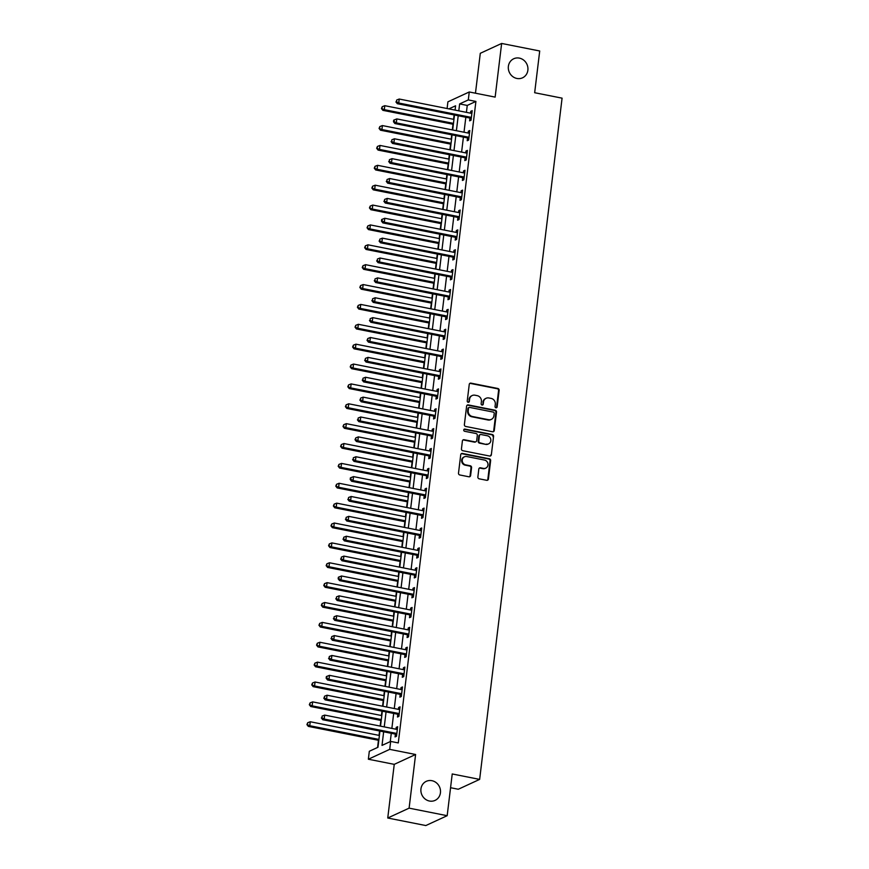 <?xml version="1.0" encoding="UTF-8"?>
<svg xmlns="http://www.w3.org/2000/svg" width="869" height="869" viewBox="0 0 869 869"><rect width="100%" height="100%" fill="white"/><g stroke="black" fill="none" stroke-linecap="round" stroke-linejoin="round"><path stroke-width="1.3" d="M495.96 407.8A1.13 1.043 65.2 0 0 497.133 406.909L499.143 390.333A1.608 1.488 65.2 0 0 497.839 388.476L470.933 383.142A1.608 1.488 65.2 0 0 469.249 384.402L467.24 400.989A1.13 1.043 65.2 0 0 468.76 402.217A1.13 1.043 65.2 0 0 469.336 401.402L469.586 399.251A5.149 4.747 65.2 0 1 474.985 395.21L477.222 395.656A5.149 4.747 65.2 0 1 481.404 401.597L481.144 403.737A1.13 1.043 65.2 0 0 482.664 404.976A1.13 1.043 65.2 0 0 483.229 404.161L483.49 402.01A5.149 4.747 65.2 0 1 488.878 397.969L491.126 398.404A5.149 4.747 65.2 0 1 495.308 404.346L495.048 406.496A1.13 1.043 65.2 0 0 495.96 407.8M496.253 407.811A1.13 1.043 65.2 0 0 496.557 407.181L498.567 390.594A1.608 1.488 65.2 0 0 497.264 388.736L470.357 383.414A1.608 1.488 65.2 0 0 469.792 383.414M468.445 402.304A1.13 1.043 65.2 0 0 468.749 401.663L469.586 399.251M482.349 405.052A1.13 1.043 65.2 0 0 482.653 404.422L483.49 402.01M431.915 780.688A10.493 9.678 65.2 0 0 426.288 781.329A10.493 9.678 65.2 0 0 421.009 791.963A10.493 9.678 65.2 0 0 429.46 801.033A10.493 9.678 65.2 0 0 435.087 800.382A10.493 9.678 65.2 0 0 440.377 789.747A10.493 9.678 65.2 0 0 431.915 780.688M519.358 58.114A10.493 9.678 65.2 0 0 513.731 58.755A10.493 9.678 65.2 0 0 508.441 69.401A10.493 9.678 65.2 0 0 516.903 78.46A10.493 9.678 65.2 0 0 522.53 77.819A10.493 9.678 65.2 0 0 527.809 67.174A10.493 9.678 65.2 0 0 519.358 58.114M477.874 476.962A1.608 1.488 65.2 0 0 479.177 478.819L486.727 480.307A1.608 1.488 65.2 0 0 488.411 479.047L490.637 460.635A1.608 1.488 65.2 0 0 489.334 458.778L462.417 453.444A1.608 1.488 65.2 0 0 460.733 454.704L458.506 473.116A1.608 1.488 65.2 0 0 459.82 474.974L468.934 476.788A1.608 1.488 65.2 0 0 470.618 475.517L471.574 467.641A1.608 1.488 65.2 0 0 470.27 465.784L465.741 464.882A4.302 3.965 65.2 0 1 464.448 456.801A4.302 3.965 65.2 0 1 466.751 456.54L484.467 460.049A4.302 3.965 65.2 0 1 485.771 468.13A4.302 3.965 65.2 0 1 483.457 468.402L480.503 467.815A1.608 1.488 65.2 0 0 478.819 469.075L477.874 476.962M447.177 815.698L425.832 825.55L387.748 818.011L409.103 808.148L447.177 815.698L452.228 773.964L479.645 779.395L562.08 98.154L534.663 92.722L539.714 50.989L501.641 43.45L495.145 97.111L469.26 91.973L468.293 99.924L475.908 101.434L398.284 742.93L390.67 741.42L389.703 749.36L368.358 759.224L369.314 751.272L377.972 747.275L379.938 731.057M409.103 808.148L415.599 754.498L389.703 749.36M492.593 431.774A1.608 1.488 65.2 0 0 494.276 430.513L496.514 412.102A1.608 1.488 65.2 0 0 495.2 410.244L468.293 404.911A1.608 1.488 65.2 0 0 466.61 406.171L464.383 424.593A1.608 1.488 65.2 0 0 465.686 426.451L492.593 431.774M493.57 436.368L491.343 454.78A1.608 1.488 65.2 0 1 489.66 456.04L462.753 450.707A1.608 1.488 65.2 0 1 461.45 448.86L462.395 440.974A1.608 1.488 65.2 0 1 464.079 439.714L474.995 441.876A1.608 1.488 65.2 0 0 476.679 440.605L477.309 435.38A1.608 1.488 65.2 0 0 476.006 433.522L464.643 431.274A1.13 1.043 65.2 0 1 464.307 429.156A1.13 1.043 65.2 0 1 464.904 429.09L492.267 434.511A1.608 1.488 65.2 0 1 493.57 436.368L491.343 454.78M501.641 43.45L480.296 53.302L475.462 93.211M475.908 101.434L467.25 105.431L466.414 112.351M465.827 117.25L464.013 132.218M463.416 137.128L461.602 152.097M461.015 156.996L459.201 171.964M458.604 176.874L456.801 191.843M456.203 196.742L454.389 211.71M453.803 216.62L451.989 231.588M451.391 236.487L449.588 251.456M448.991 256.366L447.177 271.334M446.579 276.233L444.776 291.202M444.178 296.112L442.364 311.08M441.778 315.979L439.964 330.948M439.366 335.858L437.563 350.826M436.966 355.725L435.152 370.694M434.565 375.604L432.751 390.572M432.154 395.471L430.34 410.44M429.753 415.349L427.939 430.318M427.342 435.217L425.538 450.185M424.941 455.095L423.127 470.064M422.54 474.963L420.726 489.931M420.129 494.83L418.315 509.799M417.728 514.709L415.914 529.677M415.317 534.576L413.514 549.545M412.916 554.455L411.102 569.423M410.516 574.322L408.702 589.291M408.104 594.2L406.29 609.169M405.704 614.068L403.889 629.037M403.292 633.946L401.489 648.915M400.891 653.814L399.077 668.782M398.491 673.692L396.677 688.661M396.079 693.56L394.276 708.528M393.679 713.438L391.865 728.407M391.278 733.306L390.268 741.594M469.923 118.271L469.608 120.856L471.052 120.183L472.204 110.645L470.759 111.319L470.542 113.166M467.522 138.138L467.207 140.724L468.652 140.061L469.803 130.524L468.358 131.186L468.13 133.044M465.111 158.017L464.796 160.602L466.24 159.929L467.392 150.391L465.958 151.065L465.73 152.911M462.71 177.884L462.395 180.47L463.84 179.807L464.991 170.27L463.546 170.932L463.329 172.79M460.298 197.763L459.994 200.348L461.428 199.674L462.59 190.137L461.146 190.811L460.918 192.657M457.898 217.63L457.583 220.215L459.028 219.553L460.179 210.016L458.745 210.678L458.517 212.536M455.497 237.509L455.182 240.094L456.627 239.42L457.778 229.883L456.334 230.546L456.106 232.403M453.086 257.376L452.771 259.961L454.215 259.299L455.378 249.761L453.933 250.424L453.705 252.282M450.685 277.244L450.37 279.84L451.815 279.166L452.966 269.629L451.522 270.292L451.304 272.149M448.274 297.122L447.969 299.707L449.403 299.045L450.566 289.507L449.121 290.17L448.893 292.017M445.873 316.989L445.558 319.586L447.003 318.912L448.154 309.375L446.72 310.037L446.492 311.895M443.472 336.868L443.157 339.453L444.602 338.791L445.754 329.253L444.309 329.916L444.092 331.762M441.061 356.735L440.757 359.321L442.191 358.658L443.353 349.121L441.908 349.783L441.68 351.641M438.66 376.614L438.345 379.199L439.79 378.536L440.941 368.988L439.497 369.662L439.279 371.508M436.26 396.481L435.945 399.067L437.389 398.404L438.541 388.867L437.096 389.529L436.868 391.387M433.848 416.36L433.533 418.945L434.978 418.282L436.129 408.734L434.696 409.408L434.467 411.254M431.448 436.227L431.133 438.812L432.577 438.15L433.729 428.613L432.284 429.275L432.067 431.133M429.036 456.106L428.732 458.691L430.166 458.028L431.328 448.48L429.883 449.154L429.655 451M426.636 475.973L426.321 478.558L427.765 477.896L428.917 468.358L427.472 469.021L427.255 470.879M424.235 495.851L423.92 498.437L425.365 497.763L426.516 488.226L425.071 488.899L424.843 490.746M421.823 515.719L421.508 518.304L422.953 517.642L424.105 508.104L422.671 508.767L422.443 510.624M419.423 535.597L419.108 538.183L420.553 537.509L421.704 527.972L420.259 528.645L420.042 530.492M417.011 555.465L416.707 558.05L418.141 557.387L419.303 547.85L417.859 548.513L417.631 550.37M414.611 575.343L414.296 577.928L415.74 577.255L416.892 567.718L415.447 568.391L415.23 570.238M412.21 595.211L411.895 597.796L413.34 597.133L414.491 587.596L413.047 588.259L412.818 590.116M409.799 615.089L409.484 617.674L410.928 617.001L412.08 607.464L410.646 608.137L410.418 609.984M407.398 634.957L407.083 637.542L408.528 636.879L409.679 627.342L408.234 628.005L408.017 629.862M404.987 654.835L404.682 657.42L406.116 656.747L407.279 647.209L405.834 647.872L405.606 649.73M402.586 674.702L402.271 677.288L403.716 676.625L404.867 667.088L403.433 667.75L403.205 669.608M400.185 694.57L399.87 697.166L401.315 696.493L402.466 686.955L401.022 687.618L400.794 689.475M397.774 714.448L397.459 717.034L398.904 716.371L400.066 706.834L398.621 707.496L398.393 709.343M395.373 734.316L395.058 736.912L396.503 736.239L397.654 726.701L396.21 727.364L395.992 729.221M454.118 114.936L453.585 119.325M452.999 124.234L452.304 129.905M451.717 134.804L451.185 139.203M450.587 144.102L449.903 149.772M449.306 154.682L448.773 159.07M448.187 163.98L447.502 169.651M446.905 174.55L446.373 178.949M445.775 183.848L445.091 189.518M444.504 194.428L443.972 198.816M443.375 203.715L442.69 209.396M442.093 214.295L441.561 218.695M440.974 223.594L440.279 229.264M439.692 234.174L439.16 238.562M438.563 243.461L437.878 249.142M437.281 254.041L436.749 258.43M436.162 263.34L435.478 269.01M434.88 273.92L434.348 278.308M433.75 283.207L433.066 288.888M432.48 293.787L431.947 298.176M431.35 303.085L430.666 308.756M430.068 313.666L429.536 318.054M428.949 322.953L428.254 328.634M427.667 333.533L427.135 337.922M426.538 342.831L425.853 348.502M425.256 353.411L424.735 357.8M424.137 362.699L423.453 368.38M422.855 373.279L422.323 377.667M421.737 382.577L421.041 388.247M420.455 393.157L419.923 397.546M419.325 402.445L418.641 408.126M418.043 413.025L417.511 417.413M416.924 422.323L416.24 427.993M415.643 432.903L415.11 437.292M414.513 442.191L413.829 447.872M413.231 452.771L412.71 457.159M412.112 462.069L411.428 467.739M410.831 472.649L410.298 477.038M409.712 481.937L409.017 487.618M408.43 492.517L407.898 496.905M407.3 501.815L406.616 507.485M406.019 512.384L405.486 516.783M404.9 521.682L404.215 527.353M403.618 532.262L403.086 536.651M402.488 541.561L401.804 547.231M401.217 552.13L400.685 556.529M400.088 561.428L399.403 567.099M398.806 572.008L398.274 576.397M397.687 581.307L396.992 586.977M396.405 591.876L395.873 596.275M395.276 601.174L394.591 606.844M393.994 611.754L393.461 616.143M392.875 621.042L392.191 626.723M391.593 631.622L391.061 636.021M390.463 640.92L389.779 646.59M389.193 651.5L388.66 655.889M388.063 660.788L387.378 666.469M386.781 671.368L386.249 675.756M385.662 680.666L384.967 686.336M384.38 691.246L383.848 695.634M383.251 700.533L382.566 706.215M381.969 711.114L381.437 715.502M380.85 720.412L380.166 726.082M379.568 730.992L379.036 735.38M378.439 740.279L377.581 747.459M450.566 787.716L458.289 789.248L479.645 779.395M415.599 754.498L394.244 764.351L387.748 818.011M394.244 764.351L368.358 759.224M447.101 108.527L447.904 101.836L469.26 91.973M383.653 731.796L382.012 745.406L390.67 741.42M468.293 99.924L459.636 103.922L458.799 110.841M458.213 115.751L456.399 130.719M455.801 135.618L453.987 150.587M453.401 155.486L451.587 170.465M450.989 175.364L449.186 190.333M448.589 195.232L446.775 210.2M446.188 215.11L444.374 230.079M443.777 234.978L441.963 249.946M441.376 254.856L439.562 269.825M438.964 274.723L437.161 289.692M436.564 294.602L434.75 309.57M434.163 314.469L432.349 329.438M431.752 334.348L429.949 349.316M429.351 354.215L427.537 369.184M426.94 374.094L425.137 389.062M424.539 393.961L422.725 408.93M422.138 413.84L420.324 428.808M419.727 433.707L417.924 448.676M417.326 453.585L415.512 468.554M414.926 473.453L413.112 488.421M412.514 493.331L410.7 508.3M410.114 513.199L408.3 528.167M407.702 533.077L405.899 548.046M405.302 552.945L403.488 567.913M402.901 572.812L401.087 587.792M400.49 592.691L398.675 607.659M398.089 612.558L396.275 627.527M395.677 632.436L393.874 647.405M393.277 652.304L391.463 667.273M390.876 672.182L389.062 687.151M388.465 692.05L386.651 707.018M386.064 711.928L384.25 726.897M455.074 110.102L455.595 105.79L448.893 108.875M380.524 726.158L382.338 711.19M382.936 706.28L384.739 691.311M385.336 686.412L387.15 671.444M387.737 666.534L389.551 651.565M390.148 646.666L391.962 631.698M392.549 626.799L394.363 611.83M394.961 606.92L396.764 591.952M397.361 587.053L399.175 572.084M399.762 567.175L401.576 552.206M402.173 547.307L403.987 532.339M404.574 527.429L406.388 512.46M406.985 507.561L408.788 492.593M409.386 487.683L411.2 472.714M411.787 467.815L413.601 452.847M414.198 447.937L416.001 432.968M416.599 428.069L418.413 413.101M419.01 408.191L420.813 393.222M421.411 388.324L423.225 373.355M423.811 368.445L425.625 353.477M426.223 348.578L428.026 333.609M428.623 328.699L430.437 313.731M431.024 308.832L432.838 293.863M433.435 288.953L435.25 273.985M435.836 269.086L437.65 254.117M438.248 249.207L440.051 234.239M440.648 229.34L442.462 214.371M443.049 209.472L444.863 194.504M445.46 189.594L447.274 174.626M447.861 169.727L449.675 154.758M450.272 149.848L452.076 134.88M452.673 129.981L454.487 115.012M467.25 105.431L459.636 103.922M470.759 111.319L472.095 111.58M468.358 131.186L469.694 131.447M465.958 151.065L467.283 151.325M463.546 170.932L464.882 171.193M461.146 190.811L462.471 191.071M458.745 210.678L460.07 210.939M456.334 230.546L457.67 230.817M453.933 250.424L455.258 250.685M451.522 270.292L452.858 270.563M449.121 290.17L450.446 290.431M446.72 310.037L448.046 310.309M444.309 329.916L445.645 330.177M441.908 349.783L443.233 350.055M439.497 369.662L440.833 369.922M437.096 389.529L438.421 389.801M434.696 409.408L436.021 409.668M432.284 429.275L433.62 429.536M429.883 449.154L431.209 449.414M427.472 469.021L428.808 469.282M425.071 488.899L426.397 489.16M422.671 508.767L423.996 509.028M420.259 528.645L421.595 528.906M417.859 548.513L419.184 548.774M415.447 568.391L416.783 568.652M413.047 588.259L414.383 588.519M410.646 608.137L411.971 608.398M408.234 628.005L409.571 628.265M405.834 647.872L407.159 648.144M403.433 667.75L404.758 668.011M401.022 687.618L402.358 687.89M398.621 707.496L399.946 707.757M396.21 727.364L397.546 727.635M486.119 398.284L485.543 398.545A5.149 4.747 65.2 0 0 482.914 402.282M472.215 395.525L471.639 395.797A5.149 4.747 65.2 0 0 469.01 399.523M493.157 431.774A1.608 1.488 65.2 0 0 493.701 430.785L495.927 412.362A1.608 1.488 65.2 0 0 494.624 410.505L467.718 405.182A1.608 1.488 65.2 0 0 467.153 405.182M494.211 413.405A1.13 1.043 65.2 0 0 493.299 412.102L469.673 407.42A1.13 1.043 65.2 0 0 468.5 408.311L468.217 410.57A5.149 4.747 65.2 0 0 472.399 416.512L488.552 419.705A5.149 4.747 65.2 0 0 493.94 415.664L494.211 413.405M469.075 407.496L468.489 407.757A1.13 1.043 65.2 0 0 467.924 408.571L468.5 408.311M491.311 419.39L490.735 419.662A5.149 4.747 65.2 0 1 487.965 419.977L471.824 416.772A5.149 4.747 65.2 0 1 467.641 410.831L467.924 408.571M490.225 456.04A1.608 1.488 65.2 0 0 490.768 455.041M475.864 441.778L475.278 442.039A1.608 1.488 65.2 0 1 474.42 442.136L463.503 439.975A1.608 1.488 65.2 0 0 462.949 439.975M492.995 436.629A1.608 1.488 65.2 0 0 491.691 434.772L464.328 429.351A1.13 1.043 65.2 0 0 464.035 429.34M486.325 444.113A4.302 3.965 65.2 0 0 490.8 439.486A4.302 3.965 65.2 0 0 487.335 435.771L481.089 434.533A1.608 1.488 65.2 0 0 479.406 435.793L478.776 441.028A1.608 1.488 65.2 0 0 480.079 442.875L485.738 444.385A4.302 3.965 65.2 0 0 488.052 444.113L488.628 443.853M480.231 434.63L479.645 434.891A1.608 1.488 65.2 0 0 478.83 436.064L479.406 435.793M485.738 444.385L479.503 443.147A1.608 1.488 65.2 0 1 478.2 441.289L478.83 436.064M485.771 468.13L485.195 468.402A4.302 3.965 65.2 0 1 482.882 468.663L479.927 468.076A1.608 1.488 65.2 0 0 479.373 468.076M464.448 456.801L463.872 457.072A4.302 3.965 65.2 0 0 465.165 465.154L465.741 464.882M469.499 476.788A1.608 1.488 65.2 0 0 470.042 475.788L470.998 467.902A1.608 1.488 65.2 0 0 469.684 466.045L465.165 465.154M487.281 480.307A1.608 1.488 65.2 0 0 487.835 479.308L490.062 460.896A1.608 1.488 65.2 0 0 488.758 459.038L461.841 453.705A1.608 1.488 65.2 0 0 461.287 453.705M453.955 119.401L384.793 105.692L384.315 109.668L382.871 110.341L453.357 124.3M382.045 108.288L382.241 106.702L381.469 108.549L384.315 109.668L453.477 123.376M382.241 106.702L384.793 105.692M382.871 110.341L381.469 108.549M471.367 117.597L471.183 117.478A1.64 1.51 65.2 0 0 470.629 117.25L398.741 103.009L399.219 99.033L471.107 113.285A1.64 1.51 65.2 0 0 471.693 113.274L471.889 113.231M471.183 119.086L469.738 118.151A1.64 1.51 65.2 0 0 469.184 117.923L397.296 103.683L398.741 103.009L396.47 101.63L396.666 100.033L396.47 101.63M395.895 101.89L397.296 103.683M399.219 99.033L396.666 100.033M451.543 139.268L382.393 125.57L381.915 129.546L380.47 130.209L450.957 144.178M379.644 128.156L379.84 126.57L379.069 128.427L381.915 129.546L451.065 143.244M379.84 126.57L382.393 125.57M380.47 130.209L379.069 128.427M449.143 159.146L379.992 145.438L379.503 149.414L378.069 150.087L448.545 164.045M377.233 148.034L377.428 146.437L376.657 148.295L379.503 149.414L448.665 163.122M377.428 146.437L379.992 145.438M378.069 150.087L376.657 148.295M446.742 179.014L377.581 165.316L377.103 169.292L375.658 169.955L446.145 183.924M374.832 167.902L375.028 166.316L374.257 168.173L377.103 169.292L446.253 182.99M375.028 166.316L377.581 165.316M375.658 169.955L374.257 168.173M468.956 137.476L468.782 137.356A1.64 1.51 65.2 0 0 468.217 137.128L396.34 122.887L396.818 118.912L468.706 133.153A1.64 1.51 65.2 0 0 469.282 133.153L469.488 133.109M468.782 138.964L467.337 138.019A1.64 1.51 65.2 0 0 466.783 137.791L394.895 123.55L396.34 122.887L394.07 121.497L394.265 119.911L393.679 120.172L393.494 121.769L394.07 121.497M393.494 121.769L394.895 123.55M396.818 118.912L394.265 119.911M466.555 157.343L466.371 157.224A1.64 1.51 65.2 0 0 465.817 156.996L393.929 142.755L394.417 138.779L466.295 153.02A1.64 1.51 65.2 0 0 466.881 153.02L467.087 152.977M466.371 158.831L464.926 157.897A1.64 1.51 65.2 0 0 464.372 157.669L392.484 143.428L393.929 142.755L391.658 141.375L391.854 139.779L391.658 141.375M391.083 141.636L392.484 143.428M394.417 138.779L391.854 139.779M464.155 177.222L463.97 177.102A1.64 1.51 65.2 0 0 463.416 176.874L391.528 162.633L392.006 158.658L463.894 172.898A1.64 1.51 65.2 0 0 464.481 172.898L464.676 172.855M463.97 178.71L462.525 177.765A1.64 1.51 65.2 0 0 461.971 177.537L390.083 163.296L391.528 162.633L389.258 161.243L389.453 159.657L389.258 161.243M388.682 161.515L390.083 163.296M392.006 158.658L389.453 159.657M444.331 198.892L375.18 185.184L374.702 189.16L373.257 189.833L443.744 203.791M372.432 187.78L372.616 186.183L371.856 188.041L374.702 189.16L443.853 202.868M372.616 186.183L375.18 185.184M373.257 189.833L371.856 188.041M461.743 197.089L461.558 196.97A1.64 1.51 65.2 0 0 461.004 196.742L389.116 182.501L389.605 178.525L461.493 192.766A1.64 1.51 65.2 0 0 462.069 192.766L462.275 192.722M461.569 198.577L460.125 197.643A1.64 1.51 65.2 0 0 459.571 197.415L387.683 183.174L389.116 182.501L386.857 181.121L387.042 179.525L386.857 181.121M386.281 181.382L387.683 183.174M389.605 178.525L387.042 179.525M441.93 218.76L372.768 205.062L372.29 209.038L370.846 209.701L441.333 223.67M370.02 207.648L370.216 206.062L369.444 207.919L372.29 209.038L441.452 222.736M370.216 206.062L372.768 205.062M370.846 209.701L369.444 207.919M439.518 238.638L370.368 224.93L369.89 228.905L368.445 229.579L438.932 243.537M367.62 227.526L367.815 225.929L367.044 227.787L369.89 228.905L439.041 242.614M367.815 225.929L370.368 224.93M368.445 229.579L367.044 227.787M437.118 258.506L367.967 244.808L367.478 248.784L366.045 249.446L436.52 263.416M365.219 247.393L365.404 245.808L364.632 247.665L367.478 248.784L436.64 262.481M365.404 245.808L367.967 244.808M366.045 249.446L364.632 247.665M434.717 278.384L365.556 264.676L365.078 268.651L363.633 269.314L434.12 283.283M362.808 267.272L363.003 265.675L362.232 267.533L365.078 268.651L434.228 282.349M363.003 265.675L365.556 264.676M363.633 269.314L362.232 267.533M432.306 298.252L363.155 284.554L362.677 288.53L361.232 289.192L431.719 303.162M360.407 287.139L360.592 285.553L359.831 287.411L362.677 288.53L431.828 302.227M360.592 285.553L363.155 284.554M361.232 289.192L359.831 287.411M459.343 216.968L459.158 216.848A1.64 1.51 65.2 0 0 458.604 216.62L386.716 202.379L387.194 198.404L459.082 212.644A1.64 1.51 65.2 0 0 459.668 212.644L459.864 212.601M459.158 218.456L457.713 217.511A1.64 1.51 65.2 0 0 457.159 217.283L385.271 203.042L386.716 202.379L384.446 200.989L384.641 199.403L384.446 200.989M383.87 201.26L385.271 203.042M387.194 198.404L384.641 199.403M456.931 236.835L456.757 236.716A1.64 1.51 65.2 0 0 456.203 236.487L384.315 222.247L384.793 218.271L456.681 232.512A1.64 1.51 65.2 0 0 457.257 232.512L457.463 232.468M456.757 238.323L455.313 237.389A1.64 1.51 65.2 0 0 454.759 237.161L382.871 222.909L384.315 222.247L382.045 220.867L382.241 219.27L381.654 219.542L381.469 221.128L382.045 220.867M381.469 221.128L382.871 222.909M384.793 218.271L382.241 219.27M454.53 256.713L454.346 256.594A1.64 1.51 65.2 0 0 453.792 256.366L381.904 242.125L382.393 238.149L454.27 252.39A1.64 1.51 65.2 0 0 454.856 252.39L455.063 252.347M454.346 258.202L452.901 257.257A1.64 1.51 65.2 0 0 452.347 257.028L380.47 242.788L381.904 242.125L379.634 240.735L379.829 239.149L379.634 240.735M379.058 241.006L380.47 242.788M382.393 238.149L379.829 239.149M452.13 276.581L451.945 276.461A1.64 1.51 65.2 0 0 451.391 276.233L379.503 261.993L379.981 258.017L451.869 272.258A1.64 1.51 65.2 0 0 452.456 272.258L452.651 272.214M451.945 278.069L450.5 277.135A1.64 1.51 65.2 0 0 449.946 276.907L378.058 262.655L379.503 261.993L377.233 260.613L377.428 259.016L377.233 260.613M376.657 260.874L378.058 262.655M379.981 258.017L377.428 259.016M449.718 296.459L449.534 296.34A1.64 1.51 65.2 0 0 448.98 296.112L377.103 281.871L377.581 277.895L449.469 292.136A1.64 1.51 65.2 0 0 450.044 292.136L450.251 292.093M449.545 297.948L448.1 297.002A1.64 1.51 65.2 0 0 447.546 296.774L375.658 282.534L377.103 281.871L374.832 280.481L375.017 278.895L374.832 280.481M374.257 280.752L375.658 282.534M377.581 277.895L375.017 278.895M429.905 318.13L360.744 304.422L360.266 308.397L358.821 309.06L429.308 323.029M357.995 307.018L358.191 305.421L357.42 307.278L360.266 308.397L429.427 322.095M358.191 305.421L360.744 304.422M358.821 309.06L357.42 307.278M447.318 316.327L447.133 316.207A1.64 1.51 65.2 0 0 446.579 315.979L374.691 301.739L375.169 297.763L447.057 312.004A1.64 1.51 65.2 0 0 447.644 312.004L447.85 311.96M447.133 317.815L445.688 316.87A1.64 1.51 65.2 0 0 445.134 316.653L373.246 302.401L374.691 301.739L372.421 300.359L372.616 298.762L372.421 300.359M371.845 300.62L373.246 302.401M375.169 297.763L372.616 298.762M427.505 337.998L358.343 324.3L357.865 328.276L356.42 328.938L426.907 342.897M355.595 326.885L355.79 325.299L355.019 327.157L357.865 328.276L427.016 341.973M355.79 325.299L358.343 324.3M356.42 328.938L355.019 327.157M444.917 336.205L444.732 336.086A1.64 1.51 65.2 0 0 444.178 335.858L372.29 321.617L372.768 317.641L444.656 331.882A1.64 1.51 65.2 0 0 445.232 331.882L445.439 331.839M444.732 337.693L443.288 336.748A1.64 1.51 65.2 0 0 442.734 336.52L370.846 322.28L372.29 321.617L370.02 320.226L370.216 318.641L370.02 320.226M369.444 320.498L370.846 322.28M372.768 317.641L370.216 318.641M425.093 357.865L355.942 344.167L355.454 348.143L354.02 348.806L424.506 362.775M353.194 346.764L353.379 345.167L352.608 347.024L355.454 348.143L424.615 361.841M353.379 345.167L355.942 344.167M354.02 348.806L352.608 347.024M442.506 356.073L442.321 355.953A1.64 1.51 65.2 0 0 441.767 355.725L369.879 341.484L370.368 337.509L442.245 351.749A1.64 1.51 65.2 0 0 442.832 351.749L443.038 351.706M442.332 357.561L440.876 356.616A1.64 1.51 65.2 0 0 440.322 356.388L368.445 342.147L369.879 341.484L367.62 340.105L367.804 338.508L367.033 340.366L367.62 340.105M367.033 340.366L368.445 342.147M370.368 337.509L367.804 338.508M422.692 377.743L353.531 364.046L353.053 368.022L351.608 368.684L422.095 382.642M350.783 366.631L350.978 365.045L350.207 366.903L353.053 368.022L422.204 381.719M350.978 365.045L353.531 364.046M351.608 368.684L350.207 366.903M440.105 375.951L439.92 375.832A1.64 1.51 65.2 0 0 439.366 375.604L367.478 361.352L367.956 357.387L439.844 371.628A1.64 1.51 65.2 0 0 440.431 371.628L440.626 371.584M439.92 377.439L438.476 376.494A1.64 1.51 65.2 0 0 437.922 376.266L366.034 362.025L367.478 361.352L365.208 359.972L365.404 358.386L365.208 359.972M364.632 360.244L366.034 362.025M367.956 357.387L365.404 358.386M420.281 397.611L351.13 383.913L350.652 387.889L349.208 388.552L419.694 402.521M348.382 386.509L348.567 384.913L347.806 386.77L350.652 387.889L419.803 401.587M348.567 384.913L351.13 383.913M349.208 388.552L347.806 386.77M437.694 395.819L437.509 395.699A1.64 1.51 65.2 0 0 436.955 395.471L365.078 381.23L365.556 377.255L437.444 391.495A1.64 1.51 65.2 0 0 438.019 391.495L438.226 391.452M437.52 397.307L436.075 396.362A1.64 1.51 65.2 0 0 435.521 396.134L363.633 381.893L365.078 381.23L362.808 379.84L362.992 378.254L362.808 379.84M362.232 380.111L363.633 381.893M365.556 377.255L362.992 378.254M417.88 417.489L348.73 403.792L348.241 407.757L346.796 408.43L417.283 422.388M345.971 406.377L346.166 404.791L345.395 406.649L348.241 407.757L417.402 421.465M346.166 404.791L348.73 403.792M346.796 408.43L345.395 406.649M435.293 415.697L435.108 415.578A1.64 1.51 65.2 0 0 434.554 415.349L362.666 401.098L363.144 397.133L435.032 411.374A1.64 1.51 65.2 0 0 435.619 411.363L435.825 411.33M435.108 417.185L433.664 416.24A1.64 1.51 65.2 0 0 433.11 416.012L361.222 401.771L362.666 401.098L360.396 399.718L360.592 398.132L360.396 399.718M359.82 399.979L361.222 401.771M363.144 397.133L360.592 398.132M415.48 437.357L346.318 423.659L345.84 427.635L344.396 428.298L414.882 442.267M343.57 426.244L343.766 424.659L342.994 426.516L345.84 427.635L414.991 441.333M343.766 424.659L346.318 423.659M344.396 428.298L342.994 426.516M413.068 457.235L343.918 443.538L343.429 447.502L341.995 448.176L412.482 462.134M341.169 446.123L341.354 444.537L340.583 446.384L343.429 447.502L412.59 461.211M341.354 444.537L343.918 443.538M341.995 448.176L340.583 446.384M410.668 477.103L341.506 463.405L341.028 467.381L339.583 468.043L410.07 482.013M338.758 465.99L338.953 464.404L338.182 466.262L341.028 467.381L410.19 481.078M338.953 464.404L341.506 463.405M339.583 468.043L338.182 466.262M408.256 496.981L339.106 483.273L338.628 487.248L337.183 487.922L407.67 501.88M336.357 485.869L336.553 484.283L335.782 486.129L338.628 487.248L407.778 500.957M336.553 484.283L339.106 483.273M337.183 487.922L335.782 486.129M405.856 516.849L336.705 503.151L336.216 507.127L334.771 507.789L405.258 521.758M333.946 505.736L334.141 504.15L333.37 506.008L336.216 507.127L405.378 520.824M334.141 504.15L336.705 503.151M334.771 507.789L333.37 506.008M403.455 536.727L334.293 523.019L333.815 526.994L332.371 527.668L402.858 541.626M331.545 525.615L331.741 524.018L330.97 525.875L333.815 526.994L402.966 540.703M331.741 524.018L334.293 523.019M332.371 527.668L330.97 525.875M401.043 556.594L331.893 542.897L331.404 546.873L329.97 547.535L400.457 561.504M329.145 545.482L329.329 543.896L328.569 545.754L331.404 546.873L400.566 560.57M329.329 543.896L331.893 542.897M329.97 547.535L328.569 545.754M398.643 576.473L329.481 562.764L329.003 566.74L327.559 567.414L398.045 581.372M326.733 565.361L326.929 563.764L326.157 565.621L329.003 566.74L398.165 580.449M326.929 563.764L329.481 562.764M327.559 567.414L326.157 565.621M396.231 596.34L327.081 582.643L326.603 586.618L325.158 587.281L395.645 601.25M324.333 585.228L324.528 583.642L323.757 585.5L326.603 586.618L395.753 600.316M324.528 583.642L327.081 582.643M325.158 587.281L323.757 585.5M393.831 616.219L324.68 602.51L324.191 606.486L322.757 607.159L393.233 621.118M321.921 605.106L322.117 603.51L321.345 605.367L324.191 606.486L393.353 620.194M322.117 603.51L324.68 602.51M322.757 607.159L321.345 605.367M391.43 636.086L322.269 622.389L321.791 626.364L320.346 627.027L390.833 640.996M319.52 624.974L319.716 623.388L318.945 625.245L321.791 626.364L390.941 640.062M319.716 623.388L322.269 622.389M320.346 627.027L318.945 625.245M389.019 655.965L319.868 642.256L319.39 646.232L317.945 646.905L388.432 660.864M317.12 644.852L317.304 643.256L316.544 645.113L319.39 646.232L388.541 659.94M317.304 643.256L319.868 642.256M317.945 646.905L316.544 645.113M386.618 675.832L317.457 662.135L316.979 666.11L315.534 666.773L386.021 680.742M314.708 664.72L314.904 663.134L314.133 664.991L316.979 666.11L386.14 679.808M314.904 663.134L317.457 662.135M315.534 666.773L314.133 664.991M384.207 695.711L315.056 682.002L314.578 685.978L313.133 686.64L383.62 700.61M312.308 684.598L312.503 683.001L311.732 684.859L314.578 685.978L383.729 699.675M312.503 683.001L315.056 682.002M313.133 686.64L311.732 684.859M381.806 715.578L312.655 701.88L312.167 705.856L310.733 706.519L381.209 720.488M309.907 704.466L310.092 702.88L309.321 704.737L312.167 705.856L381.328 719.554M310.092 702.88L312.655 701.88M310.733 706.519L309.321 704.737M379.405 735.456L310.244 721.748L309.766 725.724L308.321 726.386L378.808 740.355M307.496 724.344L307.691 722.747L306.92 724.605L309.766 725.724L378.917 739.421M307.691 722.747L310.244 721.748M308.321 726.386L306.92 724.605M432.892 435.565L432.708 435.445A1.64 1.51 65.2 0 0 432.154 435.217L360.266 420.976L360.744 417.001L432.632 431.241A1.64 1.51 65.2 0 0 433.218 431.241L433.414 431.198M432.708 437.053L431.263 436.108A1.64 1.51 65.2 0 0 430.709 435.88L358.821 421.639L360.266 420.976L357.995 419.586L358.191 418L357.995 419.586M357.42 419.857L358.821 421.639M360.744 417.001L358.191 418M430.481 455.432L430.296 455.313A1.64 1.51 65.2 0 0 429.742 455.095L357.854 440.844L358.343 436.879L430.231 451.12A1.64 1.51 65.2 0 0 430.807 451.109L431.013 451.065M430.307 456.92L428.851 455.986A1.64 1.51 65.2 0 0 428.298 455.758L356.42 441.517L357.854 440.844L355.595 439.464L355.779 437.878L355.008 439.725L355.595 439.464M355.008 439.725L356.42 441.517M358.343 436.879L355.779 437.878M428.08 475.31L427.896 475.191A1.64 1.51 65.2 0 0 427.342 474.963L355.454 460.722L355.932 456.746L427.82 470.987A1.64 1.51 65.2 0 0 428.406 470.987L428.602 470.944M427.896 476.799L426.451 475.854A1.64 1.51 65.2 0 0 425.897 475.625L354.009 461.385L355.454 460.722L353.183 459.332L353.379 457.746L353.183 459.332M352.608 459.603L354.009 461.385M355.932 456.746L353.379 457.746M425.669 495.178L425.495 495.058A1.64 1.51 65.2 0 0 424.93 494.83L353.053 480.59L353.531 476.614L425.419 490.866A1.64 1.51 65.2 0 0 425.995 490.855L426.201 490.811M425.495 496.666L424.05 495.732A1.64 1.51 65.2 0 0 423.496 495.504L351.608 481.263L353.053 480.59L350.783 479.21L350.978 477.624L350.392 477.885L350.207 479.471L350.783 479.21M350.207 479.471L351.608 481.263M353.531 476.614L350.978 477.624M423.268 515.056L423.084 514.937A1.64 1.51 65.2 0 0 422.53 514.709L350.642 500.468L351.13 496.492L423.007 510.733A1.64 1.51 65.2 0 0 423.594 510.733L423.8 510.69M423.084 516.544L421.639 515.599A1.64 1.51 65.2 0 0 421.085 515.371L349.197 501.131L350.642 500.468L348.371 499.078L348.567 497.492L348.371 499.078M347.796 499.349L349.197 501.131M351.13 496.492L348.567 497.492M420.868 534.924L420.683 534.804A1.64 1.51 65.2 0 0 420.129 534.576L348.241 520.335L348.719 516.36L420.607 530.611A1.64 1.51 65.2 0 0 421.193 530.601L421.389 530.557M420.683 536.412L419.238 535.478A1.64 1.51 65.2 0 0 418.684 535.25L346.796 521.009L348.241 520.335L345.971 518.956L346.166 517.359L345.971 518.956M345.395 519.217L346.796 521.009M348.719 516.36L346.166 517.359M418.456 554.802L418.271 554.683A1.64 1.51 65.2 0 0 417.717 554.455L345.829 540.214L346.318 536.238L418.206 550.479A1.64 1.51 65.2 0 0 418.782 550.479L418.988 550.435M418.282 556.29L416.838 555.345A1.64 1.51 65.2 0 0 416.273 555.117L344.396 540.876L345.829 540.214L343.57 538.823L343.755 537.238L343.57 538.823M342.994 539.095L344.396 540.876M346.318 536.238L343.755 537.238M416.055 574.67L415.871 574.55A1.64 1.51 65.2 0 0 415.317 574.322L343.429 560.081L343.907 556.106L415.795 570.346A1.64 1.51 65.2 0 0 416.381 570.346L416.577 570.303M415.871 576.158L414.426 575.224A1.64 1.51 65.2 0 0 413.872 574.996L341.984 560.755L343.429 560.081L341.159 558.702L341.354 557.105L341.159 558.702M340.583 558.963L341.984 560.755M343.907 556.106L341.354 557.105M413.644 594.548L413.47 594.429A1.64 1.51 65.2 0 0 412.905 594.2L341.028 579.96L341.506 575.984L413.394 590.225A1.64 1.51 65.2 0 0 413.97 590.225L414.176 590.181M413.47 596.036L412.025 595.091A1.64 1.51 65.2 0 0 411.471 594.863L339.583 580.622L341.028 579.96L338.758 578.569L338.953 576.983L338.367 577.244L338.182 578.841L338.758 578.569M338.182 578.841L339.583 580.622M341.506 575.984L338.953 576.983M411.243 614.416L411.059 614.296A1.64 1.51 65.2 0 0 410.505 614.068L338.617 599.827L339.106 595.852L410.983 610.092A1.64 1.51 65.2 0 0 411.569 610.092L411.776 610.049M411.059 615.904L409.614 614.97A1.64 1.51 65.2 0 0 409.06 614.741L337.172 600.501L338.617 599.827L336.346 598.448L336.542 596.851L336.346 598.448M335.771 598.708L337.172 600.501M339.106 595.852L336.542 596.851M408.843 634.294L408.658 634.174A1.64 1.51 65.2 0 0 408.104 633.946L336.216 619.706L336.694 615.73L408.582 629.971A1.64 1.51 65.2 0 0 409.169 629.971L409.364 629.927M408.658 635.782L407.213 634.837A1.64 1.51 65.2 0 0 406.659 634.609L334.771 620.368L336.216 619.706L333.946 618.315L334.141 616.729L333.946 618.315M333.37 618.587L334.771 620.368M336.694 615.73L334.141 616.729M406.431 654.161L406.247 654.042A1.64 1.51 65.2 0 0 405.693 653.814L333.805 639.573L334.293 635.597L406.181 649.838A1.64 1.51 65.2 0 0 406.757 649.838L406.964 649.795M406.257 655.65L404.813 654.715A1.64 1.51 65.2 0 0 404.259 654.487L332.371 640.236L333.805 639.573L331.545 638.194L331.73 636.597L331.545 638.194M330.97 638.454L332.371 640.236M334.293 635.597L331.73 636.597M404.031 674.04L403.846 673.92A1.64 1.51 65.2 0 0 403.292 673.692L331.404 659.452L331.882 655.476L403.77 669.717A1.64 1.51 65.2 0 0 404.357 669.717L404.563 669.673M403.846 675.528L402.401 674.583A1.64 1.51 65.2 0 0 401.847 674.355L329.959 660.114L331.404 659.452L329.134 658.061L329.329 656.475L329.134 658.061M328.558 658.333L329.959 660.114M331.882 655.476L329.329 656.475M401.619 693.907L401.445 693.788A1.64 1.51 65.2 0 0 400.891 693.56L329.003 679.319L329.481 675.343L401.369 689.584A1.64 1.51 65.2 0 0 401.945 689.584L402.151 689.541M401.445 695.396L400.001 694.45A1.64 1.51 65.2 0 0 399.447 694.233L327.559 679.982L329.003 679.319L326.733 677.939L326.929 676.343L326.342 676.614L326.157 678.2L326.733 677.939M326.157 678.2L327.559 679.982M329.481 675.343L326.929 676.343M399.219 713.786L399.034 713.666A1.64 1.51 65.2 0 0 398.48 713.438L326.592 699.197L327.081 695.222L398.958 709.462A1.64 1.51 65.2 0 0 399.544 709.462L399.751 709.419M399.034 715.274L397.589 714.329A1.64 1.51 65.2 0 0 397.035 714.101L325.158 699.86L326.592 699.197L324.322 697.807L324.517 696.221L324.322 697.807M323.746 698.079L325.158 699.86M327.081 695.222L324.517 696.221M396.818 733.653L396.633 733.534A1.64 1.51 65.2 0 0 396.079 733.306L324.191 719.065L324.669 715.089L396.557 729.33A1.64 1.51 65.2 0 0 397.144 729.33L397.339 729.287M396.633 735.141L395.189 734.196A1.64 1.51 65.2 0 0 394.635 733.968L322.747 719.728L324.191 719.065L321.921 717.685L322.117 716.089L321.921 717.685M321.345 717.946L322.747 719.728M324.669 715.089L322.117 716.089M496.557 407.181L497.133 406.909M468.749 401.663L469.336 401.402M482.653 404.422L483.229 404.161M470.357 383.414L470.933 383.142M497.264 388.736L497.839 388.476M498.567 390.594L499.143 390.333M467.718 405.182L468.293 404.911M494.624 410.505L495.2 410.244M495.927 412.362L496.514 412.102M493.701 430.785L494.276 430.513M467.641 410.831L468.217 410.57M471.824 416.772L472.399 416.512M487.965 419.977L488.552 419.705M463.503 439.975L464.079 439.714M474.42 442.136L474.995 441.876M464.328 429.351L464.904 429.09M491.691 434.772L492.267 434.511M478.2 441.289L478.776 441.028M479.503 443.147L480.079 442.875M479.927 468.076L480.503 467.815M482.882 468.663L483.457 468.402M469.684 466.045L470.27 465.784M470.998 467.902L471.574 467.641M470.042 475.788L470.618 475.517M461.841 453.705L462.417 453.444M488.758 459.038L489.334 458.778M490.062 460.896L490.637 460.635M487.835 479.308L488.411 479.047M471.183 117.478L469.738 118.151M470.629 117.25L469.184 117.923M468.782 137.356L467.337 138.019M468.217 137.128L466.783 137.791M466.371 157.224L464.926 157.897M465.817 156.996L464.372 157.669M463.97 177.102L462.525 177.765M463.416 176.874L461.971 177.537M461.558 196.97L460.125 197.643M461.004 196.742L459.571 197.415M459.158 216.848L457.713 217.511M458.604 216.62L457.159 217.283M456.757 236.716L455.313 237.389M456.203 236.487L454.759 237.161M454.346 256.594L452.901 257.257M453.792 256.366L452.347 257.028M451.945 276.461L450.5 277.135M451.391 276.233L449.946 276.907M449.534 296.34L448.1 297.002M448.98 296.112L447.546 296.774M447.133 316.207L445.688 316.87M446.579 315.979L445.134 316.653M444.732 336.086L443.288 336.748M444.178 335.858L442.734 336.52M442.321 355.953L440.876 356.616M441.767 355.725L440.322 356.388M439.92 375.832L438.476 376.494M439.366 375.604L437.922 376.266M437.509 395.699L436.075 396.362M436.955 395.471L435.521 396.134M435.108 415.578L433.664 416.24M434.554 415.349L433.11 416.012M432.708 435.445L431.263 436.108M432.154 435.217L430.709 435.88M430.296 455.313L428.851 455.986M429.742 455.095L428.298 455.758M427.896 475.191L426.451 475.854M427.342 474.963L425.897 475.625M425.495 495.058L424.05 495.732M424.93 494.83L423.496 495.504M423.084 514.937L421.639 515.599M422.53 514.709L421.085 515.371M420.683 534.804L419.238 535.478M420.129 534.576L418.684 535.25M418.271 554.683L416.838 555.345M417.717 554.455L416.273 555.117M415.871 574.55L414.426 575.224M415.317 574.322L413.872 574.996M413.47 594.429L412.025 595.091M412.905 594.2L411.471 594.863M411.059 614.296L409.614 614.97M410.505 614.068L409.06 614.741M408.658 634.174L407.213 634.837M408.104 633.946L406.659 634.609M406.247 654.042L404.813 654.715M405.693 653.814L404.259 654.487M403.846 673.92L402.401 674.583M403.292 673.692L401.847 674.355M401.445 693.788L400.001 694.45M400.891 693.56L399.447 694.233M399.034 713.666L397.589 714.329M398.48 713.438L397.035 714.101M396.633 733.534L395.189 734.196M396.079 733.306L394.635 733.968"/></g></svg>
